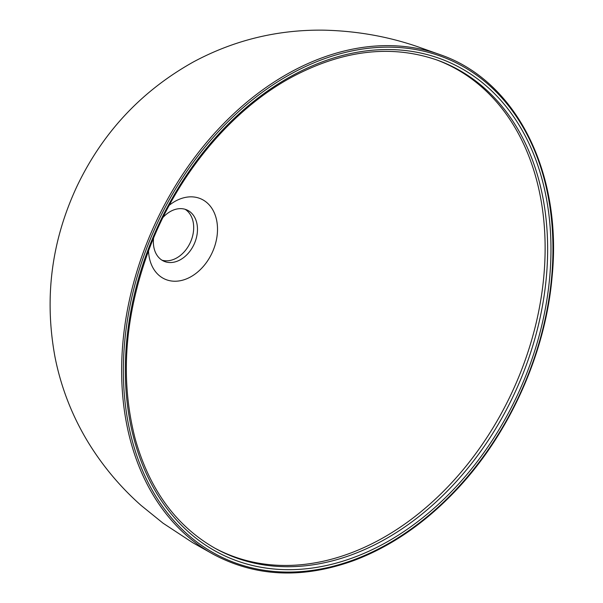 <?xml version="1.0" encoding="UTF-8"?>
<svg xmlns="http://www.w3.org/2000/svg" width="603" height="603" viewBox="0 0 603 603"><rect width="100%" height="100%" fill="white"/><g stroke="black" fill="none" stroke-linecap="round" stroke-linejoin="round"><path stroke-width="0.9" d="M185.106 209.286A28.1 20.585 -65.5 0 1 190.367 242.391A28.1 20.585 -65.5 0 1 161.943 260.172M162.983 217.457A28.1 20.585 -65.5 0 1 170.739 211.291A28.1 20.585 -65.5 0 1 187.058 210.017A28.1 20.585 -65.5 0 1 194.151 244.117A28.1 20.585 -65.5 0 1 163.782 261.167A28.1 20.585 -65.5 0 1 153.577 238.117M169.292 205.239A43.981 32.215 -65.5 0 1 175.661 201.003A43.981 32.215 -65.5 0 1 217.072 222.846A43.981 32.215 -65.5 0 1 186.613 278.827A43.981 32.215 -65.5 0 1 148.511 250.908M436.519 59.833A268.456 196.653 -65.5 0 1 513.364 389.387A268.456 196.653 -65.5 0 1 214.397 547.908M215.52 548.534A268.652 196.804 114.5 0 0 515.851 390.518A268.652 196.804 114.5 0 0 437.733 60.27C392.018 44.321 343.665 49.785 292.666 76.671C231.567 109.324 177.312 174.44 149.258 248.918C124.527 315.768 119.816 379.001 135.132 438.63C149.484 489.644 176.28 526.283 215.52 548.534M292.598 73.053A273.596 200.422 114.5 0 0 179.189 526.404A273.596 200.422 114.5 0 0 542.692 329.509A273.596 200.422 114.5 0 0 292.598 73.053M293.013 75.217A271.094 198.591 -65.5 0 1 540.823 329.328A271.094 198.591 -65.5 0 1 180.644 524.422A271.094 198.591 -65.5 0 1 293.013 75.217M291.596 71.636A274.817 201.319 -65.5 0 1 440.687 54.858C516.62 81.141 562.607 173.189 552.062 277.131C545.353 354.572 508.57 435.645 454.685 491.731C423.962 523.803 390.397 546.717 353.991 560.481C302.706 579.023 255.83 576.973 213.379 554.323A274.817 201.319 -65.5 0 1 125.921 318.474A274.817 201.319 -65.5 0 1 291.596 71.636M440.687 54.858L416.763 46.401C387.043 36.27 355.86 30.859 323.231 30.15C277.237 29.653 234.062 40.197 193.699 61.777C141.939 90.631 103.128 131.914 77.29 185.626C51.428 240.68 44.027 297.935 55.069 357.391C61.129 387.721 72.239 416.153 88.392 442.677C102.887 466.232 120.457 487.149 141.094 505.427L163.036 523.178L192.643 542.64L213.379 554.323"/></g></svg>
